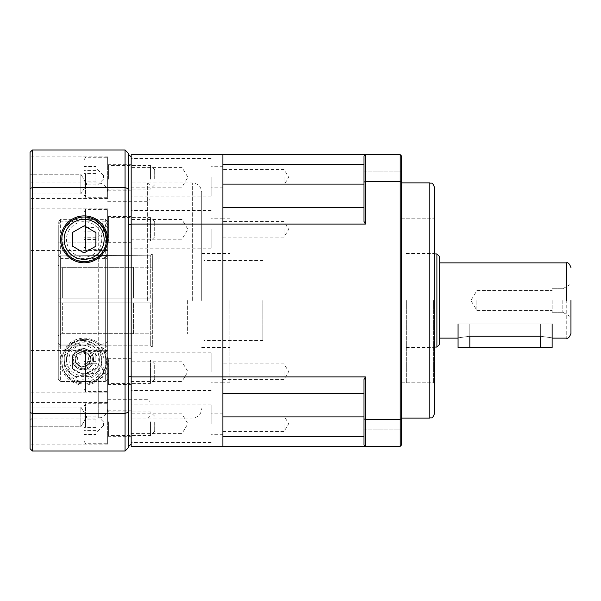 <?xml version="1.0" encoding="UTF-8"?>
<svg xmlns="http://www.w3.org/2000/svg" width="601" height="601" viewBox="0 0 601 601"><rect width="100%" height="100%" fill="white"/><g stroke="black" fill="none" stroke-linecap="round" stroke-linejoin="round"><path stroke-width="0.45" stroke-dasharray="3 2.25" d="M433.561 300.5L433.561 382.814L433.561 300.5M434.546 300.5L434.546 216.781L434.546 300.5M434.546 413.383L434.546 187.617M401.626 300.5L401.626 182.914L401.626 300.5M284.04 423.72L284.04 431.48L284.04 423.72M222.896 423.72L222.896 413.135L222.896 423.72M284.04 371.643L284.04 379.404L284.04 371.643M222.896 371.643L222.896 361.058L222.896 371.643M284.04 177.28L284.04 185.04L284.04 177.28M222.896 177.28L222.896 187.865L222.896 177.28M284.04 229.357L284.04 237.117L284.04 229.357M222.896 229.357L222.896 239.942L222.896 229.357M363.996 393.385L222.896 393.385L363.996 393.385L363.996 379.554L363.996 436.416L363.996 393.385L222.896 393.385L222.896 416.906L222.896 224.075L365.408 224.075L365.408 181.6L400.213 181.6L400.213 419.4L365.408 419.4L365.408 376.925L131.176 376.925L131.176 446.31L400.213 446.31L401.626 444.898L401.626 156.102L400.213 154.69L222.896 154.69L222.896 207.615L222.896 164.584L363.996 164.584L363.996 221.446L363.996 207.615L222.896 207.615L222.896 446.31L222.896 416.906L222.896 436.416L363.996 436.416L363.996 444.898L363.996 436.416M401.626 416.906L401.626 403.97L401.626 416.906M401.626 184.094L401.626 171.157L401.626 184.094M222.941 363.44L222.941 367.301L222.896 363.44M222.896 367.421L222.896 366.497M222.896 207.615L363.996 207.615L222.896 207.615M400.213 154.69L400.213 181.6L401.626 182.111M363.996 182.111L365.408 181.6L365.408 154.69L363.996 156.102L363.996 164.584M401.626 418.889L400.213 419.4L400.213 446.31M365.408 446.31L365.408 419.4L363.996 418.889L363.996 444.898L365.408 446.31L363.996 444.898M365.408 376.925A157.447 111.328 -90 0 1 363.996 379.554L363.996 418.889M363.996 207.615L363.996 221.446A157.447 111.328 -90 0 1 365.408 224.075M363.996 156.102L365.408 154.69M222.941 365.986L222.941 362.598L222.896 365.986M222.941 365.994L222.941 362.598L222.896 365.994M222.941 363.597L222.941 367.301L222.896 363.597M222.941 366.294L222.941 362.598L222.896 366.294M222.941 366.159L222.896 366.941M222.941 366.941L222.896 362.959M222.941 362.959L222.896 362.478M222.941 362.478L222.896 363.365M222.941 363.365L222.941 367.421M406.329 300.5L406.329 382.814L406.329 300.5M562.814 300.5L562.814 312.257L562.814 300.5M570.95 300.5L570.95 284.04L570.95 300.5M439.256 300.5L439.256 256.289L439.256 300.5M436.904 300.5L436.904 347.062L436.904 300.5M570.95 333.427L570.95 267.573L570.95 333.427M476.878 300.5L476.878 310.379L476.878 300.5M552.139 300.5L552.139 312.257L552.139 300.5M540.374 336.244C555.542 338.303 555.542 338.303 540.374 336.244C555.542 338.303 555.542 338.303 540.374 336.244C555.542 338.303 555.542 338.303 540.374 336.244C555.542 338.303 555.542 338.303 540.374 336.244L540.374 324.014L458.067 324.014L552.139 324.014L458.067 324.014L552.139 324.014L458.067 324.014L540.374 324.014L540.374 336.244L540.374 324.014L540.374 336.244L469.824 336.244C454.656 338.303 454.656 338.303 469.824 336.244C454.656 338.303 454.656 338.303 469.824 336.244L540.374 336.244L540.374 324.014L540.374 336.244M458.067 347.536L552.139 347.536L540.374 347.536L540.374 324.014L540.374 347.536L469.824 347.536L469.824 324.014L469.824 336.244C454.656 338.303 454.656 338.303 469.824 336.244C454.656 338.303 454.656 338.303 469.824 336.244L469.824 324.014L469.824 347.536L458.067 347.536M187.617 300.5L187.617 333.893L187.617 300.5M152.338 300.5L152.338 298.149L133.527 298.149L152.338 298.149L152.338 302.851L133.527 302.851L152.338 302.851L152.338 300.5M133.527 267.19L133.527 298.149L133.527 267.19L152.338 267.19L133.527 267.19L133.527 267.663L133.527 267.19M152.338 267.19L152.338 298.149L152.338 253.938L150.303 255.17L60.626 255.876L60.626 298.149L107.654 298.149L107.654 255.17L107.654 298.149L150.303 298.149L150.303 255.17L150.303 298.149L152.338 298.149L58.274 298.149L58.274 257.529L60.626 255.876L150.303 255.17L152.338 253.998L152.338 267.19M133.527 333.81L133.527 302.851L133.527 333.81L152.338 333.81L133.527 333.81L133.527 302.851L133.527 333.81M152.338 333.81L152.338 302.851L152.338 347.062L150.303 345.83L150.303 302.851L60.626 302.851L60.626 345.124L107.654 345.124L107.654 302.851L107.654 345.124L60.626 345.124L60.626 302.851L107.654 302.851L107.654 345.83L107.654 302.851L150.303 302.851L150.303 345.83L107.654 345.83L107.654 345.124L107.654 345.83L150.303 345.83L152.338 347.002L152.338 333.81M262.87 300.5L262.87 340.482L262.87 300.5M204.077 300.5L204.077 347.062L204.077 300.5M58.274 343.471L58.274 302.851L58.274 343.471L58.274 335.696L58.274 343.471L60.626 345.124L58.274 343.471M58.274 265.304L58.274 298.149L62.346 298.149L62.346 267.663L133.527 267.663L133.527 298.149L133.527 267.663L62.346 267.663L58.274 265.304L58.274 257.529L58.274 265.304L62.346 267.663L62.346 298.149L133.527 298.149L58.274 298.149L58.274 265.304M152.338 302.851L150.303 302.851L152.338 302.851M133.527 333.337L62.346 333.337L62.346 302.851L133.527 302.851L62.346 302.851L62.346 333.337L133.527 333.337M58.274 302.851L62.346 302.851L58.274 302.851M58.274 335.696L62.346 333.337L58.274 335.696M58.274 257.529L58.274 298.149L60.626 298.149L60.626 255.876L58.274 257.529M201.726 300.5L201.726 192.32L201.726 300.5M131.176 300.5L131.176 182.914L131.176 300.5M222.896 300.5L222.896 218.186L222.896 300.5M211.131 177.28L211.131 196.099L211.131 177.28M131.176 177.28L131.176 196.099L131.176 177.28M211.131 229.357L211.131 248.175L211.131 229.357M131.176 229.357L131.176 248.175L131.176 229.357M211.131 423.72L211.131 404.901L211.131 423.72M131.176 423.72L131.176 404.901L131.176 423.72M211.131 371.643L211.131 352.825L211.131 371.643M131.176 371.643L131.176 352.825L131.176 371.643M181.975 229.357L181.975 239.236L181.975 229.357M181.975 177.28L181.975 187.159L181.975 177.28M181.975 371.643L181.975 361.764L181.975 371.643M181.975 423.72L181.975 433.599L181.975 423.72M131.176 224.075L222.896 224.075L222.896 154.69L131.176 154.69L131.176 376.925M105.303 258.4L60.626 258.4L60.626 381.5L105.303 381.5L105.303 258.4L107.654 254.599L107.654 379.141L107.654 221.716L107.654 225.014L105.303 221.213L105.303 219.365L105.303 381.5L107.654 379.141L107.654 347.295L105.303 344.936L105.303 256.064L60.626 256.064L60.626 344.936L105.303 344.936L60.626 344.936L58.274 347.295L58.274 379.141L58.274 242.879L58.274 347.295L60.626 344.936L60.626 256.064L105.303 256.064L105.303 344.936L107.654 347.295L107.654 379.141L105.303 381.5L60.626 381.5L60.626 219.365L60.626 221.213L58.274 225.014L58.274 221.716L58.274 379.141L60.626 381.5L58.274 379.141L58.274 225.014M82.961 351.532C93.936 353.012 92.839 366.527 82.961 367.053C73.089 366.527 71.992 353.012 82.961 351.532A7.76 7.76 0 0 1 89.684 363.177A7.76 7.76 0 0 1 76.244 363.177A7.76 7.76 0 0 1 82.961 351.532M82.961 348.708A10.585 10.585 0 0 1 92.126 364.582A10.585 10.585 0 0 1 73.803 364.582A10.585 10.585 0 0 1 82.961 348.708A10.585 10.585 0 0 1 92.126 364.582A10.585 10.585 0 0 1 73.803 364.582A10.585 10.585 0 0 1 82.961 348.708M82.961 340.482C94.567 340.429 101.922 350.901 101.749 358.301C101.629 367.076 97.85 373.168 90.413 376.572L75.516 376.572C68.078 373.168 64.299 367.076 64.179 358.301C64.007 350.901 71.361 340.429 82.961 340.482M75.516 376.572A18.811 18.811 0 0 1 68.093 347.769A18.811 18.811 0 0 1 97.835 347.769A18.811 18.811 0 0 1 90.413 376.572M105.303 221.213L60.626 221.213M107.654 254.599L107.654 225.014M107.654 347.295L107.654 242.879L107.654 347.295M60.626 256.064L58.274 253.705L60.626 256.064M107.654 242.879L58.274 242.879L107.654 242.879M107.654 253.705L105.303 256.064L107.654 253.705M58.274 254.599L60.626 258.4M75.981 358.301A7.054 7.054 0 0 1 87.318 353.741A7.054 7.054 0 0 1 85.597 365.836A7.054 7.054 0 0 1 75.981 358.301L76.552 354.267L84.11 351.224L90.518 356.25L89.376 364.319L81.819 367.361L75.41 362.335L75.981 358.301M86.476 368.022A9.406 9.406 0 0 1 73.653 357.971A9.406 9.406 0 0 1 88.768 351.885A9.406 9.406 0 0 1 86.476 368.022A9.406 9.406 0 0 1 73.653 357.971A9.406 9.406 0 0 1 88.768 351.885A9.406 9.406 0 0 1 86.476 368.022M85.072 364.529A5.642 5.642 0 0 1 77.379 358.504A5.642 5.642 0 0 1 86.446 354.853A5.642 5.642 0 0 1 85.072 364.529M77.732 346.289A14.018 14.018 0 0 1 96.844 361.261A14.018 14.018 0 0 1 74.321 370.329A14.018 14.018 0 0 1 77.732 346.289M76.815 344.02A16.46 16.46 0 0 1 98.233 353.148A16.46 16.46 0 0 1 89.113 374.566A16.46 16.46 0 0 1 67.695 365.446A16.46 16.46 0 0 1 76.815 344.02M89.113 374.566A16.46 16.46 0 0 1 66.666 356.986A16.46 16.46 0 0 1 93.117 346.334A16.46 16.46 0 0 1 89.113 374.566M85.597 365.836L81.819 367.361L75.41 362.335L76.552 354.267L84.11 351.224L90.518 356.25L89.376 364.319L85.597 365.836M229.95 300.5L229.95 382.814L229.95 300.5M149.987 300.5L149.987 185.266L149.987 300.5M147.636 300.5L147.636 182.914L147.636 300.5M32.401 300.5L32.401 182.914L32.401 300.5M30.05 300.5L30.05 180.563L30.05 300.5M107.654 340.97A9.406 3.516 0 0 1 98.248 344.493C84.11 331.391 60.025 345.59 62.188 361.644C60.498 377.511 84.178 390.552 98.248 377.991C103.267 373.634 105.881 368.188 106.092 361.644C106.257 355.153 103.642 349.429 98.248 344.493L98.248 223.009C103.259 227.358 105.874 232.805 106.092 239.356C106.249 245.854 103.635 251.571 98.248 256.507L92.494 259.978L84.14 261.623L75.786 259.978L70.032 256.507L64.052 248.581L62.188 239.356C60.498 223.489 84.178 210.448 98.248 223.009A9.406 6.198 180 0 1 107.654 229.206L107.654 408.68L107.654 229.206M107.594 361.644A23.454 23.454 0 0 1 72.413 381.958A23.454 23.454 0 0 1 72.413 341.33A23.454 23.454 0 0 1 107.594 361.644M107.654 300.5L107.654 399.274L107.654 300.5M107.654 177.28L107.654 198.45L107.654 177.28M107.654 371.643L107.654 350.473L107.654 371.643M107.654 423.72L107.654 402.55L107.654 423.72M107.654 156.117L30.05 156.117L30.05 198.45L30.05 174.215L30.05 193.973L30.05 174.215L30.05 193.973L80.85 193.973L80.85 174.215L80.85 193.973L80.85 174.215L80.85 193.973L30.05 193.973M30.05 371.643L30.05 350.473L30.05 371.643M30.05 423.72L30.05 402.55L30.05 423.72M107.654 229.357L107.654 250.527L107.654 229.357M30.05 229.357L30.05 250.527L30.05 229.357M80.85 426.785L80.85 407.027L80.85 426.785L30.05 426.785L30.05 407.027L30.05 426.785L30.05 407.027L30.05 426.785L80.85 426.785L80.85 407.027L80.85 426.785L86.784 416.906L80.85 426.785M86.784 184.094L80.85 193.973L86.784 184.094L80.85 174.215L30.05 174.215L80.85 174.215L86.784 184.094M30.05 152.338L30.05 448.662L32.401 451.013L125.061 451.013L125.061 413.383L32.401 413.383L32.401 187.617L125.061 187.617L125.061 413.383A2168.701 1533.504 90 0 0 128.824 412.121L128.824 153.751L125.061 149.987L32.401 149.987L30.05 152.338M131.176 157.041L131.176 443.959L131.176 157.041L128.824 154.69L128.824 376.925L128.824 224.075L131.176 224.661M125.061 451.013L128.824 447.249L128.824 412.121M128.824 446.31L128.824 376.925L128.824 446.31L131.176 443.959M32.401 451.013L32.401 413.383A2181.788 1542.759 90 0 1 30.05 412.594M30.05 188.406A2181.788 1542.759 -90 0 1 32.401 187.617L32.401 149.987M125.061 149.987L125.061 187.617A2168.701 1533.504 90 0 1 128.824 188.879M30.05 420.437L32.401 418.086L98.248 418.086L98.248 256.507A9.406 3.516 0 0 1 107.654 260.03M107.654 408.68C107.098 414.397 103.965 417.53 98.248 418.086L98.248 377.991A9.406 6.198 180 0 0 107.654 371.794M131.176 376.339L128.824 376.925M75.463 224A17.639 17.639 0 0 1 101.779 239.521A17.639 17.639 0 0 1 75.178 254.546A17.639 17.639 0 0 1 75.463 224M73.149 219.906A22.342 22.342 0 0 0 72.789 258.595A22.342 22.342 0 0 0 106.482 239.566A22.342 22.342 0 0 0 73.149 219.906M72.443 232.459L72.315 246.034L84.012 252.931L95.837 246.252L95.965 232.677L84.268 225.781L72.443 232.459M75.463 377A17.639 17.639 0 0 0 101.779 361.479A17.639 17.639 0 0 0 75.178 346.454A17.639 17.639 0 0 0 75.463 377M73.149 381.094A22.342 22.342 0 0 1 72.789 342.405A22.342 22.342 0 0 1 106.482 361.434A22.342 22.342 0 0 1 73.149 381.094A22.342 22.342 0 0 0 106.482 361.434A22.342 22.342 0 0 0 72.789 342.405A22.342 22.342 0 0 0 73.149 381.094M72.443 368.541L72.315 354.966L84.012 348.069L95.837 354.748L95.965 368.323L84.268 375.219L72.443 368.541L72.315 354.966L84.012 348.069L95.837 354.748L95.965 368.323L84.268 375.219L72.443 368.541M103.425 423.412L103.425 425.598L103.425 423.412M95.897 414.915L95.897 434.433L95.897 414.915M107.654 421.647L107.654 436.416L107.654 421.647M150.46 421.804L150.46 435.477L150.46 421.804M154.69 422.488L154.69 431.248L154.69 422.488M84.14 426.582L84.14 406.171L84.14 426.582M85.552 426.98L85.552 403.729L85.552 426.98M107.654 420.46L107.654 443.711L107.654 420.46M84.14 434.433L84.14 413L84.14 434.433L95.897 434.433M95.897 427.544L84.14 427.544M95.897 416.824L84.14 416.824M95.897 413L84.14 413M95.897 419.896L84.14 419.896M95.897 430.609L84.14 430.609M103.425 373.499L103.425 369.758L103.425 373.499M95.897 374.949L95.897 361.471L95.897 374.949M107.654 384.167L107.654 358.94L107.654 384.167M150.46 383.243L150.46 359.879L150.46 383.243M154.69 379.066L154.69 364.116L154.69 379.066M84.14 354.327L84.14 389.185L84.14 354.327M85.552 351.916L85.552 391.627L85.552 351.916M107.654 391.364L107.654 351.653L107.654 391.364M84.14 373.409L84.14 361.471L84.14 381.808L84.14 373.409L95.897 373.409M95.897 381.808L84.14 381.808M95.897 380.035L84.14 380.035M95.897 369.87L84.14 369.87M95.897 361.471L84.14 361.471M95.897 363.244L84.14 363.244M103.425 177.588L103.425 175.402L103.425 177.588M95.897 186.085L95.897 166.567L95.897 186.085M107.654 179.353L107.654 164.584L107.654 179.353M150.46 179.196L150.46 165.523L150.46 179.196M154.69 178.512L154.69 169.752L154.69 178.512M84.14 174.418L84.14 194.829L84.14 174.418M85.552 174.02L85.552 197.271L85.552 174.02M107.654 180.54L107.654 157.289L107.654 180.54M84.14 166.567L84.14 188L84.14 166.567L95.897 166.567M95.897 173.456L84.14 173.456M95.897 184.176L84.14 184.176M95.897 188L84.14 188M95.897 181.104L84.14 181.104M95.897 170.391L84.14 170.391M103.425 227.501L103.425 231.242L103.425 227.501M95.897 226.051L95.897 239.529L95.897 226.051M107.654 216.833L107.654 242.06L107.654 216.833M150.46 217.757L150.46 241.121L150.46 217.757M154.69 221.934L154.69 236.884L154.69 221.934M84.14 246.673L84.14 211.815L84.14 246.673M85.552 249.084L85.552 209.373L85.552 249.084M107.654 209.636L107.654 249.347L107.654 209.636M84.14 227.591L84.14 239.529L84.14 219.192L84.14 227.591L95.897 227.591M95.897 219.192L84.14 219.192M95.897 220.965L84.14 220.965M95.897 231.13L84.14 231.13M95.897 239.529L84.14 239.529M95.897 237.756L84.14 237.756M429.843 182.914L429.843 418.086M363.996 416.906L222.896 416.906M363.996 184.094L222.896 184.094M566.247 262.87L566.247 338.13L566.247 262.87M192.32 300.5L192.32 182.914L192.32 300.5M86.829 368.894A10.345 10.345 0 0 1 72.721 357.843A10.345 10.345 0 0 1 89.346 351.149A10.345 10.345 0 0 1 86.829 368.894M74.306 379.051A19.991 19.991 0 0 1 73.983 344.426A19.991 19.991 0 0 1 104.131 361.456A19.991 19.991 0 0 1 74.306 379.051M108.601 421.804L108.601 435.477L108.601 421.804M108.601 383.243L108.601 359.879L108.601 383.243M108.601 179.196L108.601 165.523L108.601 179.196M108.601 217.757L108.601 241.121L108.601 217.757M401.626 382.814L433.561 382.814L434.546 384.219M401.626 218.186L433.561 218.186L434.546 216.781M222.896 431.48L284.04 431.48L288.698 423.72L284.04 415.96L222.896 415.96M222.896 379.404L284.04 379.404L288.698 371.643L284.04 363.883L222.896 363.883M222.896 185.04L284.04 185.04L288.698 177.28L284.04 169.52L222.896 169.52M222.896 237.117L284.04 237.117L288.698 229.357L284.04 221.596L222.896 221.596M363.996 429.843L401.626 429.843L363.996 429.843M363.996 403.97L401.626 403.97L363.996 403.97M363.996 197.03L401.626 197.03L363.996 197.03M363.996 171.157L401.626 171.157L363.996 171.157M406.329 347.536L434.546 347.536M406.329 253.464L434.546 253.464M406.329 382.814L434.546 382.814M406.329 218.186L434.546 218.186M562.814 312.257L570.95 316.96L562.814 312.257L552.139 312.257L562.814 312.257M562.814 288.743L570.95 284.04L562.814 288.743L552.139 288.743L562.814 288.743M476.878 310.379L552.139 310.379L476.878 310.379L470.944 300.5L476.878 290.621L552.139 290.621L476.878 290.621L470.944 300.5L476.878 310.379M434.546 253.938L401.626 253.938L434.546 253.938M434.546 347.062L401.626 347.062L434.546 347.062M458.067 324.014L458.067 338.13L458.067 324.014M552.139 324.014L552.139 338.13L552.139 324.014M187.617 267.107L152.338 267.107M187.617 333.893L152.338 333.893M262.87 260.518L204.077 260.518M262.87 340.482L204.077 340.482M204.077 253.938L152.338 253.938M204.077 347.062L152.338 347.062M149.987 415.734L147.636 418.086L131.176 418.086L192.32 418.086C198.03 417.53 201.17 414.397 201.726 408.68M149.987 185.266L147.636 182.914L131.176 182.914L192.32 182.914C198.03 183.47 201.17 186.603 201.726 192.32M229.95 382.814L222.896 382.814M229.95 218.186L222.896 218.186M211.131 158.469L131.176 158.469M211.131 196.099L131.176 196.099M222.896 166.702L211.131 166.702M222.896 187.865L211.131 187.865M211.131 210.545L131.176 210.545M211.131 248.175L131.176 248.175M222.896 218.779L211.131 218.779M222.896 239.942L211.131 239.942M211.131 404.901L131.176 404.901M211.131 442.531L131.176 442.531M222.896 413.135L211.131 413.135M222.896 434.298L211.131 434.298M211.131 352.825L131.176 352.825M211.131 390.455L131.176 390.455M222.896 361.058L211.131 361.058M222.896 382.221L211.131 382.221M131.176 239.236L181.975 239.236L187.91 229.357L181.975 219.485L131.176 219.485M131.176 187.159L181.975 187.159L187.91 177.28L181.975 167.401L131.176 167.401M131.176 381.515L181.975 381.515L187.91 371.643L181.975 361.764L131.176 361.764M131.176 433.599L181.975 433.599L187.91 423.72L181.975 413.841L131.176 413.841M107.654 221.716L105.303 219.365L60.626 219.365L58.274 221.716M201.726 347.536L229.95 347.536M201.726 253.464L229.95 253.464M107.654 399.274L147.636 399.274L149.987 401.626M107.654 201.726L147.636 201.726L149.987 199.374M107.654 192.32C107.098 186.603 103.965 183.47 98.248 182.914L32.401 182.914L30.05 180.563M107.654 190.216L131.176 190.216M107.654 164.343L131.176 164.343M107.654 384.572L131.176 384.572M107.654 358.707L131.176 358.707M107.654 436.657L131.176 436.657M107.654 410.783L131.176 410.783M107.654 198.45L30.05 198.45M107.654 350.473L30.05 350.473M107.654 392.806L30.05 392.806M107.654 402.55L30.05 402.55M107.654 444.883L30.05 444.883M107.654 242.293L131.176 242.293M107.654 216.428L131.176 216.428M107.654 208.194L30.05 208.194M107.654 250.527L30.05 250.527M80.85 407.027L30.05 407.027L80.85 407.027L86.784 416.906L80.85 407.027M103.425 421.834L95.897 414.314M103.425 425.598L95.897 433.126M154.69 431.248L150.46 435.477L108.601 435.477L107.654 436.416M154.69 416.192L150.46 411.963L108.601 411.963L107.654 411.016M84.14 441.262L85.552 443.711L107.654 443.711M84.14 406.171L85.552 403.729L107.654 403.729M103.425 369.758L95.897 362.23M103.425 373.522L95.897 381.049M154.69 379.163L150.46 383.4L108.601 383.4L107.654 384.339M154.69 364.116L150.46 359.879L108.601 359.879L107.654 358.94M84.14 389.185L85.552 391.627L107.654 391.627M84.14 354.094L85.552 351.653L107.654 351.653M103.425 175.402L95.897 167.874M103.425 179.166L95.897 186.686M154.69 169.752L150.46 165.523L108.601 165.523L107.654 164.584M154.69 184.808L150.46 189.037L108.601 189.037L107.654 189.984M84.14 194.829L85.552 197.271L107.654 197.271M84.14 159.738L85.552 157.289L107.654 157.289M103.425 227.478L95.897 219.951M103.425 231.242L95.897 238.77M154.69 221.837L150.46 217.6L108.601 217.6L107.654 216.66M154.69 236.884L150.46 241.121L108.601 241.121L107.654 242.06M84.14 246.906L85.552 249.347L107.654 249.347M84.14 211.815L85.552 209.373L107.654 209.373"/><path stroke-width="0.9" d="M434.546 300.5L434.546 413.383C432.314 419.814 431.24 417.184 429.843 418.086L429.843 182.914C431.24 183.816 432.314 181.186 434.546 187.617L434.546 300.5M363.996 393.385L222.896 393.385L222.896 376.925L365.408 376.925L365.408 419.4L400.213 419.4L400.213 181.6L365.408 181.6L365.408 224.075L222.896 224.075L222.896 376.925L222.896 207.615L363.996 207.615M363.996 164.584L222.896 164.584L222.896 154.69L400.213 154.69L400.213 181.6L401.626 182.111L401.626 444.898L400.213 446.31L222.896 446.31L222.896 436.416L363.996 436.416M400.213 154.69L401.626 156.102L401.626 182.111M365.408 154.69L365.408 181.6L363.996 182.111L363.996 156.102L365.408 154.69L363.996 156.102M400.213 446.31L400.213 419.4L401.626 418.889M363.996 418.889L365.408 419.4L365.408 446.31L363.996 444.898L363.996 379.554A157.447 111.328 -90 0 0 365.408 376.925M365.408 224.075A157.447 111.328 -90 0 0 363.996 221.446L363.996 182.111M365.408 446.31L363.996 444.898M439.256 256.289L439.256 344.711L436.904 347.062L436.904 253.938L434.546 253.938L436.904 253.938L436.904 347.062L434.546 347.062L436.904 347.062L439.256 344.711L439.256 256.289L436.904 253.938L439.256 256.289M570.95 300.5L570.95 333.427L570.95 300.5M540.374 336.244L469.824 336.244L540.374 336.244L540.374 347.536L458.067 347.536L458.067 324.014L458.067 347.536L469.824 347.536L469.824 336.244L469.824 347.536L540.374 347.536L540.374 336.244M552.139 347.536L540.374 347.536L552.139 347.536L552.139 324.014L552.139 347.536M222.896 224.075L131.176 224.075L131.176 154.69L222.896 154.69L222.896 224.075M131.176 376.925L222.896 376.925L222.896 446.31L131.176 446.31L131.176 224.075M60.686 239.356A23.454 23.454 0 0 0 95.867 259.67A23.454 23.454 0 0 0 95.867 219.042A23.454 23.454 0 0 0 60.686 239.356M30.05 193.973L30.05 156.117M32.401 451.013L30.05 448.662L30.05 152.338L32.401 149.987L125.061 149.987L128.824 153.751L128.824 447.249L125.061 451.013L32.401 451.013L32.401 413.383L125.061 413.383L125.061 187.617L32.401 187.617L32.401 413.383A2181.788 1542.759 90 0 1 30.05 412.594M131.176 157.041L128.824 154.69L128.824 224.075L131.176 224.661M32.401 149.987L32.401 187.617A2181.788 1542.759 -90 0 0 30.05 188.406M128.824 188.879A2168.701 1533.504 -90 0 0 125.061 187.617L125.061 149.987M125.061 451.013L125.061 413.383A2168.701 1533.504 -90 0 0 128.824 412.121M128.824 446.31L131.176 443.959M128.824 376.925L131.176 376.339M73.149 219.906A22.342 22.342 0 0 1 106.482 239.566A22.342 22.342 0 0 1 72.789 258.595A22.342 22.342 0 0 1 73.149 219.906M72.443 232.459L72.315 246.034L84.012 252.931L95.837 246.252L95.965 232.677L84.268 225.781L72.443 232.459M363.996 416.906L222.896 416.906M363.996 184.094L222.896 184.094M566.247 300.5L566.247 262.87C568.005 262.179 569.575 263.741 570.95 267.573C569.575 263.741 568.005 262.179 566.247 262.87L439.256 262.87L566.247 262.87L566.247 300.5M74.306 221.949A19.991 19.991 0 0 0 73.983 256.574A19.991 19.991 0 0 0 104.131 239.544A19.991 19.991 0 0 0 74.306 221.949M429.843 182.914L401.626 182.914M429.843 418.086L401.626 418.086M566.247 338.13C568.005 338.821 569.575 337.259 570.95 333.427C569.575 337.259 568.005 338.821 566.247 338.13L552.139 338.13L566.247 338.13M458.067 338.13L439.256 338.13L458.067 338.13"/></g></svg>

